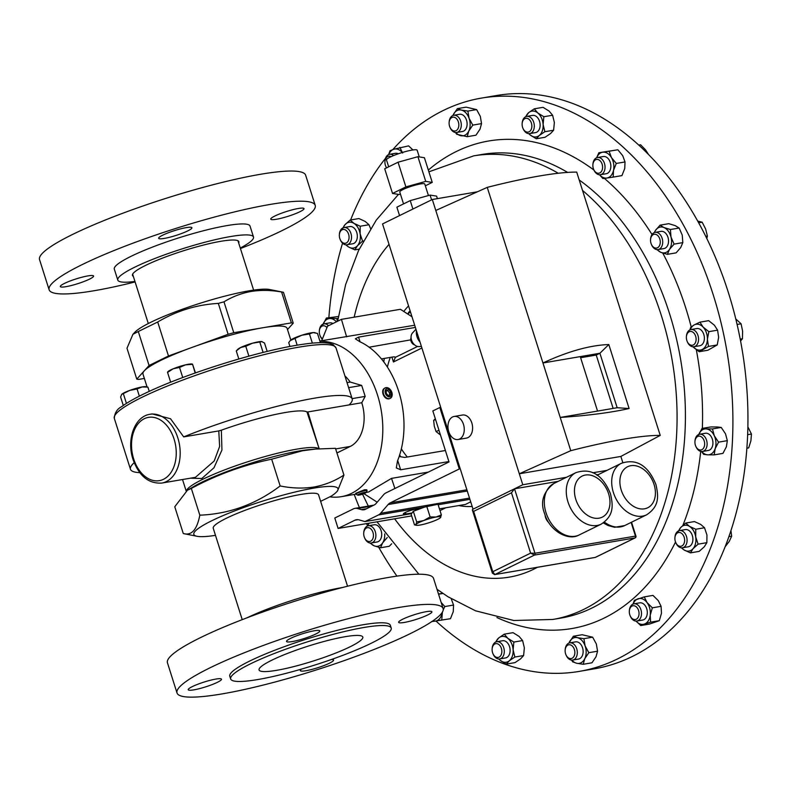 <?xml version="1.0" encoding="UTF-8"?>
<svg xmlns="http://www.w3.org/2000/svg" width="791" height="791" viewBox="0 0 791 791"><rect width="100%" height="100%" fill="white"/><g stroke="black" fill="none" stroke-linecap="round" stroke-linejoin="round"><path stroke-width="1.19" d="M363.722 533.045L363.761 532.452A8.721 5.982 80.3 0 1 368.349 525.778A8.721 5.982 80.3 0 1 369.832 525.788A8.721 5.982 80.3 0 1 375.844 534.439A8.721 5.982 80.3 0 1 371.286 542.972A8.721 5.982 80.3 0 1 369.793 542.962A8.721 5.982 80.3 0 1 364.75 538.196L364.513 537.653A6.99 4.795 80.3 0 1 363.722 533.045A6.99 4.795 80.3 0 1 368.586 527.706A6.99 4.795 80.3 0 1 373.441 535.487A6.99 4.795 80.3 0 1 368.557 541.469A6.99 4.795 80.3 0 1 364.513 537.653M368.349 525.778L374.163 524.779A8.721 5.982 80.3 0 1 375.646 524.799A8.721 5.982 80.3 0 1 381.667 533.441A8.721 5.982 80.3 0 1 377.099 541.983L371.286 542.972M414.682 325.23L319.88 341.03M390.289 357.403A78.517 53.847 -99.7 0 0 387.382 367.054M319.989 341.366A78.517 53.847 80.3 0 1 377.505 395.016A78.517 53.847 80.3 0 1 341.326 496.669A78.517 53.847 80.3 0 1 329.817 496.837M390.25 398.348A5.814 4.153 63.9 0 0 391.614 391.733A5.814 4.153 63.9 0 0 385.771 387.669A5.814 4.153 63.9 0 0 385.128 387.906A5.814 4.153 63.9 0 0 383.764 394.511A5.814 4.153 63.9 0 0 389.597 398.575A5.814 4.153 63.9 0 0 390.25 398.348L388.964 398.882C386.315 399.099 384.327 397.497 383.012 394.076C382.172 390.833 382.884 388.806 385.138 387.986M415.374 327.415L358.56 337.114L355.357 338.815L359.658 341.633A78.517 53.847 80.3 0 1 398.704 391.397A78.517 53.847 80.3 0 1 397.497 460.935L396.311 467.936L400.651 469.785L448.902 461.549M579.23 671.401L594.298 668.83A290.791 199.441 -99.7 0 0 747.268 395.243A290.791 199.441 -99.7 0 0 561.491 99.745A290.791 199.441 -99.7 0 0 496.422 95.533L481.353 98.114A290.791 199.441 80.3 0 1 684.502 227.007A290.791 199.441 80.3 0 1 579.23 671.401A290.791 199.441 80.3 0 1 435.989 621.044M339.705 238.17A6.99 4.795 80.3 0 1 339.359 234.828A6.99 4.795 80.3 0 1 343.502 229.439A6.99 4.795 80.3 0 1 348.712 234.571A6.99 4.795 80.3 0 1 346.488 242.867A6.99 4.795 80.3 0 1 340.15 239.436A6.99 4.795 80.3 0 1 339.705 238.17M339.359 234.828L339.398 234.235A8.721 5.982 80.3 0 1 343.986 227.561A8.721 5.982 80.3 0 1 351.075 233.918A8.721 5.982 80.3 0 1 346.923 244.755A8.721 5.982 80.3 0 1 340.387 239.98L340.15 239.436M684.264 537.593A6.99 4.795 80.3 0 1 682.04 545.889A6.99 4.795 80.3 0 1 675.702 542.458A6.99 4.795 80.3 0 1 675.257 541.192A6.99 4.795 80.3 0 1 674.911 537.85A6.99 4.795 80.3 0 1 679.054 532.452A6.99 4.795 80.3 0 1 684.264 537.593M674.911 537.85L674.95 537.257A8.721 5.982 80.3 0 1 679.538 530.583A8.721 5.982 80.3 0 1 686.628 536.941A8.721 5.982 80.3 0 1 682.475 547.777A8.721 5.982 80.3 0 1 675.939 543.002L675.702 542.458M574.484 655.146A6.99 4.795 80.3 0 1 570.449 658.606A6.99 4.795 80.3 0 1 565.931 654.74A6.99 4.795 80.3 0 1 565.15 650.133A6.99 4.795 80.3 0 1 565.506 648.205A6.99 4.795 80.3 0 1 571.873 645.664A6.99 4.795 80.3 0 1 574.484 655.146M565.15 650.133L565.189 649.54A8.721 5.982 80.3 0 1 565.634 647.137A8.721 5.982 80.3 0 1 569.767 642.865A8.721 5.982 80.3 0 1 575.848 646.702A8.721 5.982 80.3 0 1 576.847 655.788A8.721 5.982 80.3 0 1 572.704 660.06A8.721 5.982 80.3 0 1 566.168 655.284L565.931 654.74M693.124 332.349A6.99 4.795 80.3 0 1 695.734 341.821A6.99 4.795 80.3 0 1 689.366 344.362A6.99 4.795 80.3 0 1 687.181 341.425A6.99 4.795 80.3 0 1 686.39 336.808A6.99 4.795 80.3 0 1 693.124 332.349M686.39 336.808L686.44 336.215A8.721 5.982 80.3 0 1 691.018 329.54A8.721 5.982 80.3 0 1 694.834 330.648A8.721 5.982 80.3 0 1 698.542 339.893A8.721 5.982 80.3 0 1 693.954 346.745A8.721 5.982 80.3 0 1 690.138 345.637A8.721 5.982 80.3 0 1 687.419 341.969L687.181 341.425M655.413 234.294A6.99 4.795 80.3 0 1 660.267 242.086A6.99 4.795 80.3 0 1 655.383 248.058A6.99 4.795 80.3 0 1 651.339 244.241A6.99 4.795 80.3 0 1 650.548 239.633A6.99 4.795 80.3 0 1 655.413 234.294M650.548 239.633L650.588 239.04A8.721 5.982 80.3 0 1 655.175 232.366A8.721 5.982 80.3 0 1 656.659 232.376A8.721 5.982 80.3 0 1 662.67 241.028A8.721 5.982 80.3 0 1 658.112 249.561A8.721 5.982 80.3 0 1 656.619 249.551A8.721 5.982 80.3 0 1 651.576 244.785L651.339 244.241M500.416 656.055A6.99 4.795 80.3 0 1 492.922 653.613A6.99 4.795 80.3 0 1 492.131 649.006A6.99 4.795 80.3 0 1 493.544 645.041A6.99 4.795 80.3 0 1 500.436 646.326A6.99 4.795 80.3 0 1 500.416 656.055M492.131 649.006L492.17 648.412A8.721 5.982 80.3 0 1 493.94 643.469A8.721 5.982 80.3 0 1 496.758 641.738A8.721 5.982 80.3 0 1 503.521 647.078A8.721 5.982 80.3 0 1 502.503 657.202A8.721 5.982 80.3 0 1 499.694 658.933A8.721 5.982 80.3 0 1 493.159 654.157L492.922 653.613M639.049 613.549A6.99 4.795 80.3 0 1 635.578 619.491A6.99 4.795 80.3 0 1 630.12 615.705A6.99 4.795 80.3 0 1 629.31 611.74A6.99 4.795 80.3 0 1 629.329 611.097A6.99 4.795 80.3 0 1 634.422 605.817A6.99 4.795 80.3 0 1 639.049 613.549M629.329 611.097L629.369 610.504A8.721 5.982 80.3 0 1 633.957 603.83A8.721 5.982 80.3 0 1 641.501 613.559A8.721 5.982 80.3 0 1 636.893 621.034A8.721 5.982 80.3 0 1 630.358 616.258L630.12 615.705M703.248 438.847A6.99 4.795 80.3 0 1 703.229 448.576A6.99 4.795 80.3 0 1 696.337 447.301A6.99 4.795 80.3 0 1 695.734 446.144A6.99 4.795 80.3 0 1 694.953 441.526A6.99 4.795 80.3 0 1 698.166 436.296A6.99 4.795 80.3 0 1 703.248 438.847M694.953 441.526L694.992 440.933A8.721 5.982 80.3 0 1 699.57 434.259A8.721 5.982 80.3 0 1 705.354 437.591A8.721 5.982 80.3 0 1 706.897 446.233A8.721 5.982 80.3 0 1 702.507 451.463A8.721 5.982 80.3 0 1 696.733 448.131A8.721 5.982 80.3 0 1 695.971 446.688L695.734 446.144M595.87 159.634A6.99 4.795 80.3 0 1 602.228 164.538A6.99 4.795 80.3 0 1 599.568 173.031A6.99 4.795 80.3 0 1 593.655 169.393A6.99 4.795 80.3 0 1 592.874 164.785A6.99 4.795 80.3 0 1 595.87 159.634M592.874 164.785L592.914 164.192A8.721 5.982 80.3 0 1 596.651 157.755A8.721 5.982 80.3 0 1 597.492 157.518A8.721 5.982 80.3 0 1 604.739 164.488A8.721 5.982 80.3 0 1 601.269 174.485A8.721 5.982 80.3 0 1 600.428 174.722A8.721 5.982 80.3 0 1 593.893 169.946L593.655 169.393M523.553 119.708A6.99 4.795 80.3 0 1 530.445 120.993A6.99 4.795 80.3 0 1 530.415 130.723A6.99 4.795 80.3 0 1 522.93 128.28A6.99 4.795 80.3 0 1 522.139 123.673A6.99 4.795 80.3 0 1 523.553 119.708M522.139 123.673L522.179 123.08A8.721 5.982 80.3 0 1 523.949 118.136A8.721 5.982 80.3 0 1 526.766 116.406A8.721 5.982 80.3 0 1 533.529 121.745A8.721 5.982 80.3 0 1 532.511 131.87A8.721 5.982 80.3 0 1 529.693 133.6A8.721 5.982 80.3 0 1 523.167 128.824L522.93 128.28M449.476 120.618A6.99 4.795 80.3 0 1 455.853 118.077A6.99 4.795 80.3 0 1 458.464 127.559A6.99 4.795 80.3 0 1 454.43 131.019A6.99 4.795 80.3 0 1 449.911 127.153A6.99 4.795 80.3 0 1 449.12 122.546A6.99 4.795 80.3 0 1 449.476 120.618M449.12 122.546L449.169 121.952A8.721 5.982 80.3 0 1 449.604 119.55A8.721 5.982 80.3 0 1 453.747 115.278A8.721 5.982 80.3 0 1 459.828 119.115A8.721 5.982 80.3 0 1 460.817 128.201A8.721 5.982 80.3 0 1 456.684 132.473A8.721 5.982 80.3 0 1 450.148 127.697L449.911 127.153M386.651 167.821A6.99 4.795 80.3 0 1 385.731 166.189A6.99 4.795 80.3 0 1 384.92 162.214A6.99 4.795 80.3 0 1 384.94 161.582A6.99 4.795 80.3 0 1 391.031 156.687M384.94 161.582L384.98 160.978A8.721 5.982 80.3 0 1 389.567 154.314A8.721 5.982 80.3 0 1 393.582 155.58M322.461 338.825A6.99 4.795 80.3 0 1 320.711 336.907A6.99 4.795 80.3 0 1 320.108 335.75A6.99 4.795 80.3 0 1 319.327 331.142A6.99 4.795 80.3 0 1 326.97 327.563M322.283 339.27A8.721 5.982 80.3 0 1 321.097 337.747A8.721 5.982 80.3 0 1 320.345 336.304L320.108 335.75M319.327 331.142L319.366 330.549A8.721 5.982 80.3 0 1 323.944 323.875A8.721 5.982 80.3 0 1 328.552 325.684M343.986 227.561L349.8 226.562A8.721 5.982 80.3 0 1 356.889 232.93A8.721 5.982 80.3 0 1 352.737 243.766L346.923 244.755M679.538 530.583L685.352 529.584A8.721 5.982 80.3 0 1 692.441 535.942A8.721 5.982 80.3 0 1 688.289 546.789L682.475 547.777M569.767 642.865L575.591 641.867A8.721 5.982 80.3 0 1 581.662 645.713A8.721 5.982 80.3 0 1 582.66 654.8A8.721 5.982 80.3 0 1 578.518 659.071L572.704 660.06M691.018 329.54L696.831 328.552A8.721 5.982 80.3 0 1 700.648 329.649A8.721 5.982 80.3 0 1 704.366 338.904A8.721 5.982 80.3 0 1 699.768 345.746L693.954 346.745M655.175 232.366L660.989 231.368A8.721 5.982 80.3 0 1 662.472 231.387A8.721 5.982 80.3 0 1 668.494 240.029A8.721 5.982 80.3 0 1 663.926 248.572L658.112 249.561M496.758 641.738L502.572 640.74A8.721 5.982 80.3 0 1 509.335 646.089A8.721 5.982 80.3 0 1 508.326 656.214A8.721 5.982 80.3 0 1 505.508 657.944L499.694 658.933M633.957 603.83L639.771 602.841A8.721 5.982 80.3 0 1 647.315 612.57A8.721 5.982 80.3 0 1 642.707 620.035L636.893 621.034M699.57 434.259L705.384 433.27A8.721 5.982 80.3 0 1 711.168 436.602A8.721 5.982 80.3 0 1 712.711 445.244A8.721 5.982 80.3 0 1 708.321 450.465L702.507 451.463M597.492 157.518L603.306 156.529A8.721 5.982 80.3 0 1 610.553 163.5A8.721 5.982 80.3 0 1 607.083 173.486A8.721 5.982 80.3 0 1 606.242 173.723L600.428 174.722M526.766 116.406L532.58 115.407A8.721 5.982 80.3 0 1 539.343 120.756A8.721 5.982 80.3 0 1 538.325 130.881A8.721 5.982 80.3 0 1 535.517 132.611L529.693 133.6M453.747 115.278L459.561 114.28A8.721 5.982 80.3 0 1 465.642 118.126A8.721 5.982 80.3 0 1 466.641 127.213A8.721 5.982 80.3 0 1 462.498 131.484L456.684 132.473M398.249 153.82A8.721 5.982 -99.7 0 0 395.381 153.316L389.567 154.314M323.944 323.875L329.758 322.886A8.721 5.982 80.3 0 1 332.922 323.539M367.548 525.788A290.791 199.441 80.3 0 1 366.51 523.602M359.411 507.604A290.791 199.441 80.3 0 1 354.21 494.464M328.858 317.636A290.791 199.441 80.3 0 1 342.552 243.183M350.621 219.967A290.791 199.441 80.3 0 1 385.514 158.299M392.84 149.568A290.791 199.441 80.3 0 1 481.353 98.114M403.766 311.456A110.503 75.788 80.3 0 1 408.542 305.89M408.097 314.245A5.735 3.935 80.3 0 1 410.549 312.227M407.889 314.116A7.267 4.983 80.3 0 1 410.153 310.972M438.956 430.205L436.098 431.599L434.299 426.28L433.646 420.397L435.317 418.726M545.058 514.951A8.919 6.368 63.9 0 0 545.553 517.462A8.919 6.368 63.9 0 0 548.865 522.703M463.477 424.371A11.707 8.029 -99.7 0 0 454.143 416.452A11.707 8.029 -99.7 0 0 448.744 431.609A11.707 8.029 -99.7 0 0 458.078 439.529A11.707 8.029 -99.7 0 0 463.477 424.371M458.078 439.529L466.423 438.105A11.707 8.029 -99.7 0 0 471.822 422.948A11.707 8.029 -99.7 0 0 462.478 415.028L454.143 416.452M403.539 203.9L399.752 191.956A13.131 1.898 -17.6 0 1 402.846 189.603A13.131 1.898 -17.6 0 1 416.402 184.827A13.131 1.898 -17.6 0 1 424.777 184.026L428.435 195.555M388.678 166.822L386.492 159.94A16.077 2.324 -17.6 0 1 390.289 157.043A16.077 2.324 -17.6 0 1 406.89 151.21A16.077 2.324 -17.6 0 1 417.144 150.221L419.27 156.905M414.563 344.817A4.538 3.233 -116.1 0 1 411.34 341.999A4.538 3.233 -116.1 0 1 411.073 337.717M415.957 329.274L412.507 332.962A7.861 5.606 63.9 0 0 412.131 341.603A7.861 5.606 63.9 0 0 419.2 346.587A7.861 5.606 63.9 0 0 419.517 346.547M416.462 330.865A11.015 7.861 63.9 0 0 420.021 342.078M347.556 586.23L318.565 494.83A55.251 7.989 162.4 0 0 300.659 494.474A55.251 7.989 162.4 0 0 243.045 511.085A55.251 7.989 162.4 0 0 213.234 528.25L242.224 619.64M215.488 535.359A75.61 10.926 -17.6 0 1 197.008 536.288A75.61 10.926 -17.6 0 1 226.592 514.12A75.61 10.926 -17.6 0 1 313.473 488.185A75.61 10.926 -17.6 0 1 336.462 492.061A75.61 10.926 -17.6 0 1 331.291 496.115L320.632 501.346M280.152 485.951C291.938 488.334 303.26 488.68 314.106 486.999C324.982 484.942 334.929 480.958 343.937 475.065L335.453 448.309L315.619 449.07L302.607 450.741L271.669 459.195L280.152 485.951C256.017 504.243 229.232 513.982 199.816 515.178L191.333 488.423C216.853 474.709 243.628 464.97 271.669 459.195M199.816 515.178C196.989 529.832 191.471 535.942 183.265 533.52L197.008 536.288M161.76 483.074C148.57 483.835 138.989 475.964 133.026 459.433C126.382 439.974 134.44 416.452 150.013 414.276A34.893 23.938 80.3 0 1 177.837 437.898A34.893 23.938 80.3 0 1 161.76 483.074L195.417 477.329L214.213 460.995L219.631 446.46L218.791 430.907L221.342 430.195A69.786 10.085 -17.6 0 1 285.244 412.526A69.786 10.085 -17.6 0 1 306.987 411.973L307.857 411.953L317.656 443.899M150.013 414.276L152.169 413.911L170.53 418.746L183.69 436.899L218.791 430.907M319.208 448.784L306.987 411.973M183.69 436.899A116.317 16.809 -17.6 0 1 314.511 398.16A116.317 16.809 -17.6 0 1 352.203 398.911A116.317 16.809 -17.6 0 1 349.088 404.913L307.857 411.953M168.483 355.98L149.074 365.511L138.296 331.518L157.706 321.996L168.483 355.98L191.837 347.486A75.61 10.926 -17.6 0 1 262.592 327.79A75.61 10.926 -17.6 0 1 287.084 328.285L290.811 340.021M138.296 331.518L132.928 334.306L134.905 332.22A73.009 10.55 -17.6 0 1 248.987 290.851A73.009 10.55 -17.6 0 1 269.573 289.506L283.227 292.235A85.606 12.369 162.4 0 0 281.606 291.998C271.135 290.099 260.951 289.921 251.063 291.464C241.374 293.243 232.346 296.694 223.982 301.826A85.606 12.369 162.4 0 0 218.326 303.408C196.84 304.614 176.64 310.814 157.706 321.996M147.057 386.957L142.953 374.005A75.61 10.926 -17.6 0 1 144.269 370.841A75.61 10.926 -17.6 0 1 191.837 347.486L228.124 334.286A85.606 12.369 162.4 0 1 233.78 332.714L291.395 322.876A85.606 12.369 162.4 0 1 293.253 323.163L283.455 292.284A85.606 12.369 162.4 0 0 283.227 292.235M390.012 396.864A4.439 3.174 63.9 0 0 391.683 391.98A4.439 3.174 63.9 0 0 387.086 388.529A4.439 3.174 63.9 0 0 385.425 393.414A4.439 3.174 63.9 0 0 390.012 396.864M359.262 495.067A4.439 0.643 162.4 0 0 363.563 493.831A4.439 0.643 162.4 0 0 366.144 492.477A4.439 0.643 162.4 0 0 364.592 492.368A4.439 0.643 162.4 0 0 359.737 493.811A4.439 0.643 162.4 0 0 357.769 495.136A4.439 0.643 162.4 0 0 359.262 495.067M366.144 492.477L367.034 490.796A5.814 0.84 162.4 0 0 367.064 490.657A5.814 0.84 162.4 0 0 364.997 490.657A5.814 0.84 162.4 0 0 359.005 492.407A5.814 0.84 162.4 0 0 355.97 494.177A5.814 0.84 162.4 0 0 356.069 494.276L357.769 495.136M341.326 496.669L355.97 494.167L355.703 493.337L364.7 489.708L366.797 489.817L367.064 490.657M389.291 395.836L389.558 392.82L387.382 390.388L386.384 390.616M367.429 526.045L369.13 523.158A13.071 8.968 -99.7 0 0 368.606 523.909A13.071 8.968 -99.7 0 0 367.538 525.995M370.445 543.031A13.071 8.968 -99.7 0 0 374.113 545.8A13.071 8.968 -99.7 0 0 382.646 542.853A13.071 8.968 -99.7 0 0 384.703 533.895M387.254 537.514L382.646 542.853L380.55 547.758L374.113 545.8L369.921 542.982M391.703 543.763L389.291 546.265L380.55 547.758M361.171 493.525L361.438 494.365L364.918 492.605L359.43 494.167L358.936 494.82L361.438 494.365M364.255 492.724L364.424 493.258M390.685 395.154L390.912 392.158L388.776 389.706L386.413 390.24L386.186 393.246L388.322 395.698L390.685 395.154M389.558 392.82L390.912 392.158M387.382 390.388L388.776 389.706M132.928 334.306L126.995 348.248L136.784 379.126A85.606 12.369 162.4 0 0 138.643 379.423L144.358 378.444M293.253 323.163L287.489 329.55M136.784 379.126L149.074 365.511M218.326 303.408L228.124 334.286M233.78 332.714L223.982 301.826M281.606 291.998L291.395 322.876M123.297 405.476L120.618 397.052L121.676 394.393L129.902 390.358L137.07 388.974L142.133 386.947L147.897 387.125L145.821 386.71A13.071 1.889 162.4 0 0 142.133 386.947A13.071 1.889 162.4 0 0 129.902 390.358A13.071 1.889 162.4 0 0 121.705 394.353A13.071 1.889 162.4 0 0 121.676 394.393L121.705 394.363M139.354 396.162L137.07 388.974M149.252 391.377L147.897 387.125M126.431 403.4L123.436 393.938M289.941 346.488L288.715 342.612L290.228 340.605L301.925 335.186A13.071 1.889 162.4 0 0 291.553 339.497A13.071 1.889 162.4 0 0 290.544 340.278A13.071 1.889 162.4 0 0 290.445 340.387M312.366 343.146L309.459 333.98L301.925 335.186A13.071 1.889 -17.6 0 1 313.117 332.586L317.468 333.406L320.404 342.681M314.838 332.675A13.071 1.889 162.4 0 0 314.65 332.625A13.071 1.889 162.4 0 0 313.117 332.586L309.459 333.98M297.179 345.183L295.092 338.588M261.979 341.623A13.071 1.889 162.4 0 0 261.969 341.623A13.071 1.889 162.4 0 0 261.87 341.603A13.071 1.889 162.4 0 0 252.487 343.205L261.969 341.623M240.672 347.506A13.071 1.889 162.4 0 0 237.854 349.266L236.272 350.937L240.672 347.506A13.071 1.889 -17.6 0 1 252.487 343.205L245.774 346.27L240.672 347.506M261.87 341.603L264.53 343.067L267.19 351.441M238.833 358.985L236.272 350.937M248.908 356.158L245.774 346.27M263.106 352.44L259.903 342.335M345.054 376.368L345.36 376.318A51.88 35.575 80.3 0 1 350.255 382.063L361.695 385.425L348.633 387.649M350.255 382.063L347.031 382.607M361.695 385.425L365.175 396.39L361.774 402.748L349.088 404.913M365.175 396.39L352.114 398.624M343.937 475.065L337.53 490.934L336.462 492.061M183.265 533.52L174.771 506.764L187.437 490.212L191.333 488.423M361.774 402.748A34.893 23.938 80.3 0 1 350.265 446.431L336.936 452.976M139.809 472.672A116.317 16.809 -17.6 0 1 130.456 469.261A116.317 16.809 -17.6 0 1 134.193 462.695M221.342 430.195L221.945 450.02L213.995 467.738L201.814 478.515L190.344 478.189M440.488 517.621L441.358 514.901L436.088 517.027L430.126 516.948L423.758 520.547A13.071 1.889 -17.6 0 1 436.088 517.027A13.071 1.889 -17.6 0 1 440.617 517.472A13.071 1.889 -17.6 0 1 440.488 517.621A13.071 1.889 -17.6 0 1 432.806 521.437A13.071 1.889 -17.6 0 1 420.476 524.957A13.071 1.889 -17.6 0 1 416.373 525.273A13.071 1.889 -17.6 0 1 415.957 524.512L414.504 524.878L416.373 525.273M423.758 520.547A13.071 1.889 162.4 0 0 415.957 524.512L416.699 521.941L423.758 520.547M414.504 524.878L411.122 514.219L413.317 511.283L424.658 507.061L437.977 504.243L441.358 514.901M426.745 506.289L430.126 516.948M413.317 511.283L416.699 521.941M421.91 508.089L415.848 509.117A7.91 1.147 162.4 0 0 407.592 511.5A7.91 1.147 162.4 0 0 403.331 513.952A7.91 1.147 162.4 0 0 405.892 514.012L412.071 512.954M439.816 407.523L459.304 468.954L390.21 502.878A11.628 7.979 -99.7 0 0 388.104 504.539L380.59 513.28A11.628 7.979 80.3 0 1 378.484 514.951L364.987 521.576L358.976 519.865A11.628 7.979 -99.7 0 0 356.434 519.707A11.628 7.979 -99.7 0 0 354.912 520.201L338.103 528.457L334.791 518.006L353.439 508.86A11.628 7.979 80.3 0 1 354.961 508.366A11.628 7.979 80.3 0 1 357.502 508.514L361.378 509.612A11.628 7.979 -99.7 0 0 363.929 509.77A11.628 7.979 -99.7 0 0 365.452 509.275L374.054 505.044A11.628 7.979 -99.7 0 0 376.16 503.383L383.684 494.642A11.628 7.979 80.3 0 1 385.79 492.971L449.021 461.934L432.845 410.944L439.816 407.523L440.735 407.365L460.224 468.796L459.304 468.954M470.704 501.85L465.484 504.411L439.44 508.86M445.768 507.782L440.004 510.61M411.656 515.9L338.103 528.457M411.577 513.616L364.987 521.576M398.051 162.214L417.905 156.697L425.736 181.376L405.882 186.903L392.534 193.459L384.703 168.77L398.051 162.214L405.882 186.903M400.424 194.092L399.04 194.477L392.534 193.459M417.905 156.697L424.411 157.716L432.242 182.405L425.34 185.796M425.736 181.376L432.242 182.405M437.383 198.63L436.592 196.119L430.086 195.09L410.232 200.617L396.884 207.173L399.554 215.577M430.086 195.09L431.589 199.846M410.232 200.617L412.902 209.032M613.154 408.413L596.236 355.06L580.624 357.72M596.236 355.06L599.894 353.261L580.268 356.612L597.551 411.073L560.226 417.44L570.766 450.682A164.004 23.7 -17.6 0 1 660.228 435.406L620.856 456.437L519.311 473.769L570.766 450.682M440.735 407.365L382.547 223.932L432.311 199.5L435.792 210.465L487.246 187.378L542.952 362.98C567.849 351.402 589.809 345.252 608.813 344.54L629.112 408.522L617.168 407.721L597.551 411.073M617.168 407.721L599.894 353.261L608.813 344.54M629.112 408.522C611.166 412.586 588.207 415.562 560.226 417.44L542.952 362.98L580.268 356.612M477.388 191.808L432.311 199.5M435.792 210.465L522.792 484.745L566.504 477.28M487.246 187.378A164.004 23.7 -17.6 0 1 576.708 172.112L660.228 435.406M522.792 484.745L514.516 488.798L558.238 481.343M596.434 474.818L598.747 474.422M606.974 470.368L592.726 472.8M620.856 456.437L622.833 462.666M473.028 509.177L514.516 488.798L534.963 553.255L530.613 553.136L534.489 555.074L494.82 574.543A1.453 0.999 80.3 0 1 494.632 574.612L595.139 557.447A1.453 0.999 -99.7 0 0 595.326 557.388L634.985 537.92L534.489 555.074A1.453 0.999 80.3 0 0 534.963 553.255L635.47 536.1L631.129 522.406M514.516 488.798L511.47 492.803L473.641 511.372L492.783 571.715L494.82 574.543L595.326 557.388A1.453 1.038 -116.1 0 0 595.534 557.329L635.193 537.85A1.453 1.038 -116.1 0 1 634.985 537.92A1.453 0.999 -99.7 0 0 635.47 536.1L635.944 536.11A1.453 1.453 0 0 1 635.193 537.85M472.652 509.285L472.356 509.997L473.641 511.372M511.47 492.803L530.613 553.136L492.783 571.715L492.398 573.188L494.632 574.612M460.224 468.796L473.008 509.107M436.098 431.599L440.468 434.971M435.544 419.457L433.646 420.397M472.168 506.458A110.503 75.788 80.3 0 1 458.76 505.568M400.642 456.753A110.503 75.788 80.3 0 1 399.673 454.924M383.793 361.892A110.503 75.788 80.3 0 1 384.337 358.412M396.934 576.115A290.791 199.441 80.3 0 1 378.741 547.313M322.946 324.626L326.386 318.051L338.36 316.529M451.226 598.747L453.559 605.056L453.263 611.661L450.465 618.7L431.471 621.657M438.491 593.982L442.772 593.359M402.233 152.515A13.071 8.968 -99.7 0 0 393.671 149.281L408.591 145.87L412.961 149.954M476.617 109.593L467.867 111.086L469.083 118.314L472.791 125.107L468.747 131.118L467.204 136.695L475.955 135.202L479.999 129.2L481.541 123.614L480.325 116.396L476.617 109.593L466.107 107.151L457.356 108.644L453.312 114.655A13.071 8.968 -99.7 0 0 452.946 115.496L453.312 114.655A13.071 8.968 -99.7 0 1 461.361 110.078L457.356 108.644M552.612 115.239L543.872 116.732L543.11 124.434L544.861 131.711L539.324 135.459L536.288 138.771L545.039 137.278L550.576 133.531L553.611 130.218L554.362 122.516L552.612 115.239L549.083 111.076L543.051 107.329L534.301 108.822L528.764 112.569A13.071 8.968 -99.7 0 0 525.956 116.623M596.632 157.765L598.866 152.732L617.86 149.776L602.742 152.218A13.071 8.968 -99.7 0 0 596.691 157.745M625.028 161.947L616.278 163.44L613.48 170.48L613.193 177.095L621.934 175.602L624.732 168.562L625.028 161.947L622.695 155.649L617.86 149.776M698.572 435.02L702.013 428.445L710.753 426.952L717.239 426.982L721.224 427.437L725.525 433.834L727.325 440.656L718.574 442.149L714.283 435.752A13.071 8.968 -99.7 0 0 705.997 428.9L712.483 428.93L714.283 435.752A13.071 8.968 -99.7 0 1 715.143 448.724L718.574 442.149M714.204 454.874L707.718 454.835A13.071 8.968 -99.7 0 0 715.143 448.724L714.204 454.874L722.944 453.381L726.385 446.806L727.325 440.656M632.998 604.116L634.382 600.29L644.24 596.889L652.98 595.396L658.29 600.646L661.088 606.331L661.464 613.282L659.338 620.668L650.597 622.161L650.222 615.2A13.071 8.968 -99.7 0 0 647.038 602.564L652.348 607.824L650.222 615.2A13.071 8.968 -99.7 0 1 644.418 624.069L650.597 622.161M640.74 625.562L636.043 621.083A13.071 8.968 -99.7 0 0 644.418 624.069L640.74 625.562L649.48 624.069L659.338 620.668M495.522 642.154L498.755 637.902L504.292 634.155L513.043 632.662L519.074 636.399L522.604 640.572L524.354 647.849L523.602 655.551L520.567 658.863L515.03 662.611L506.289 664.104L509.315 660.782A13.071 8.968 -99.7 0 0 513.112 649.767L514.852 657.044L509.315 660.782A13.071 8.968 -99.7 0 1 500.248 660.356L506.289 664.104M660.04 225.168L668.781 223.675L675.217 225.633L679.153 228.026L670.412 229.519L663.975 227.551A13.071 8.968 -99.7 0 0 655.432 230.497L660.04 225.168L663.975 227.551A13.071 8.968 -99.7 0 1 670.995 237.023L670.412 229.519M682.821 242.619L674.08 244.112L669.473 249.442L667.377 254.346L676.127 252.853L680.725 247.524L682.821 242.619L682.238 235.105L679.153 228.026M699.936 322.155L708.677 320.662L714.382 325.2L717.595 330.163L708.845 331.656L703.14 327.118A13.071 8.968 -99.7 0 0 694.033 325.002L699.936 322.155L703.14 327.118A13.071 8.968 -99.7 0 1 707.401 339.27L708.845 331.656M717.21 344.945L708.469 346.438L699.175 351.718L707.915 350.225L717.21 344.945L718.653 337.342L717.595 330.163M573.376 636.231L577.381 637.665A13.071 8.968 -99.7 0 0 569.332 642.233A13.071 8.968 -99.7 0 0 568.966 643.083L573.376 636.231L582.127 634.738L592.637 637.18L596.355 643.983L597.561 651.201L596.019 656.777L591.975 662.789L583.234 664.282L584.776 658.705A13.071 8.968 -99.7 0 0 585.103 645.901L588.82 652.694L584.776 658.705A13.071 8.968 -99.7 0 1 576.728 663.273L583.234 664.282M678.016 531.789L680.616 527.637L685.718 523.059L694.458 521.566L700.737 524.443L704.514 527.755L706.946 534.993L706.867 542.666L698.127 544.159L695.694 536.911A13.071 8.968 -99.7 0 0 689.495 526.371L695.773 529.248L695.694 536.911A13.071 8.968 -99.7 0 1 693.025 548.736L698.127 544.159M690.424 552.879L684.146 550.002A13.071 8.968 -99.7 0 0 693.025 548.736L690.424 552.879L699.165 551.386L704.267 546.818L706.867 542.666M350.166 220.046L353.943 223.349A13.071 8.968 -99.7 0 0 345.064 224.614L350.166 220.046L358.906 218.553L365.185 221.431L368.962 224.733L370.584 228.619M326.386 318.051L336.857 318.546L337.312 321.383M338.064 318.338L336.857 318.546M453.559 605.056L444.809 606.549L443.227 609.831M442.406 612.125L441.724 620.193M442.93 593.468L438.56 594.209M441.19 602.495L444.809 606.549M388.608 154.591L389.993 150.765L393.671 149.281A13.071 8.968 -99.7 0 0 388.757 154.532M399.851 147.363L402.649 153.049M467.204 136.695L456.694 134.252L455.507 132.502M467.867 111.086L461.361 110.078A13.071 8.968 -99.7 0 1 469.083 118.314A13.071 8.968 -99.7 0 1 468.747 131.118A13.071 8.968 -99.7 0 1 460.698 135.686A13.071 8.968 -99.7 0 1 455.853 132.532M481.541 123.614L472.791 125.107M525.531 116.821L528.764 112.569A13.071 8.968 -99.7 0 1 537.831 112.994L534.301 108.822M543.872 116.732L537.831 112.994A13.071 8.968 -99.7 0 1 543.11 124.434A13.071 8.968 -99.7 0 1 539.324 135.459A13.071 8.968 -99.7 0 1 530.257 135.034L528.784 133.659M553.611 130.218L544.861 131.711M536.288 138.771L530.257 135.034A13.071 8.968 -99.7 0 1 528.863 133.659M598.866 152.732L602.742 152.218A13.071 8.968 -99.7 0 1 611.443 157.567L609.119 151.269M616.278 163.44L611.443 157.567A13.071 8.968 -99.7 0 1 613.48 170.48A13.071 8.968 -99.7 0 1 606.816 178.044L602.94 178.558L599.509 174.771M613.193 177.095L606.816 178.044A13.071 8.968 -99.7 0 1 599.598 174.771M702.013 428.445L705.997 428.9A13.071 8.968 -99.7 0 0 698.769 434.486M721.224 427.437L712.483 428.93M701.676 451.523A13.071 8.968 -99.7 0 0 707.718 454.835L703.733 454.38L701.479 451.503M644.24 596.889L647.038 602.564A13.071 8.968 -99.7 0 0 638.06 598.797A13.071 8.968 -99.7 0 0 633.146 604.057M661.088 606.331L652.348 607.824M522.604 640.572L513.863 642.065L513.112 649.767A13.071 8.968 -99.7 0 0 507.832 638.327L513.863 642.065M523.602 655.551L514.852 657.044M498.775 658.992L500.248 660.356A13.071 8.968 -99.7 0 1 498.854 658.992M504.292 634.155L507.832 638.327A13.071 8.968 -99.7 0 0 498.755 637.902A13.071 8.968 -99.7 0 0 495.947 641.956M654.256 232.633L655.432 230.497A13.071 8.968 -99.7 0 0 654.365 232.584M674.08 244.112L670.995 237.023A13.071 8.968 -99.7 0 1 669.473 249.442A13.071 8.968 -99.7 0 1 660.94 252.388L656.748 249.57M667.377 254.346L660.94 252.388A13.071 8.968 -99.7 0 1 657.272 249.62M689.93 329.887L690.642 327.434L694.033 325.002A13.071 8.968 -99.7 0 0 690.217 329.768M708.469 346.438L707.401 339.27A13.071 8.968 -99.7 0 1 702.566 349.296A13.071 8.968 -99.7 0 1 693.46 347.18L693.114 346.804A13.071 8.968 -99.7 0 0 693.46 347.18L699.175 351.718M592.637 637.18L583.896 638.673L585.103 645.901A13.071 8.968 -99.7 0 0 577.381 637.665L583.896 638.673M597.561 651.201L588.82 652.694M571.527 660.09L572.724 661.84L576.728 663.273A13.071 8.968 -99.7 0 1 571.873 660.119M685.718 523.059L689.495 526.371A13.071 8.968 -99.7 0 0 680.616 527.637A13.071 8.968 -99.7 0 0 678.727 530.801M704.514 527.755L695.773 529.248M681.634 547.837A13.071 8.968 -99.7 0 0 684.146 550.002L681.338 547.817M343.175 227.778A13.071 8.968 -99.7 0 1 345.064 224.614L342.463 228.767M346.082 244.815A13.071 8.968 -99.7 0 0 348.594 246.99A13.071 8.968 -99.7 0 0 357.473 245.714A13.071 8.968 -99.7 0 0 360.142 233.899A13.071 8.968 -99.7 0 0 353.943 223.349L360.221 226.226L360.142 233.899L362.575 241.136L357.473 245.714L354.872 249.867L348.594 246.99L345.786 244.795M368.962 224.733L360.221 226.226M363.366 240.998L362.575 241.136M359.233 249.116L354.872 249.867M336.402 321.828A13.071 8.968 -99.7 0 0 330.371 318.516A13.071 8.968 -99.7 0 0 323.143 324.102M432.736 620.965A13.071 8.968 -99.7 0 0 435.347 621.143A13.071 8.968 -99.7 0 0 442.011 613.579A13.071 8.968 -99.7 0 0 442.238 612.402M386.532 167.87A8.721 5.982 80.3 0 1 385.968 166.733L385.731 166.189M730.943 530.593L731.665 536.189L729.292 541.341L725.1 546.808M728.877 536.664L731.665 536.189M735.788 318.951L741.088 323.786L742.601 331.132L742.433 338.766L740.574 340.941M737.103 324.458L741.088 323.786M740.228 339.141L742.433 338.766M697.751 221.084L702.171 222.212L705.621 228.985L707.401 236.054L706.818 238.496M698.671 222.805L702.171 222.212M705.75 236.331L707.401 236.054M747.871 426.873L751.45 434.041L750.906 440.814L748.691 447.884L746.872 448.24M747.643 434.684L751.45 434.041M746.872 448.19L748.691 447.884M638.792 145.089L640.611 144.773L645.614 149.934L648.482 154.443M321.7 340.713L327.523 326.189L341.435 319.356L400.404 309.291L411.992 316.756M346.626 336.847L341.435 319.356M410.737 339.853L369.13 347.209M399.148 456.506L404.824 457.435L445.392 450.504M381.43 358.916L391.585 357.176A11.628 1.681 -17.6 0 1 395.352 357.255A11.628 1.681 -17.6 0 1 395.362 357.354L393.443 361.981L391.901 357.127M401.344 448.873A78.517 53.847 -99.7 0 0 407.296 457.01M428.307 472.098L391.525 478.377L394.897 488.502M391.525 478.377L368.527 492.022L366.174 492.427M363.959 493.673L377.178 502.196M182.741 377.534L179.527 367.41L185.638 364.819L192.569 364.315L195.446 372.897M195.169 372.996L192.569 364.315M170.668 382.211L167.554 372.393L173.189 368.804L179.527 367.41M167.534 372.086L167.919 371.671A13.071 1.889 -17.6 0 1 173.189 368.804A13.071 1.889 162.4 0 1 185.638 364.819A13.071 1.889 162.4 0 1 192.035 364.018L192.44 364.107M345.173 636.696A54.411 7.861 162.4 0 0 288.329 653.089A54.411 7.861 162.4 0 0 259.072 669.987A54.411 7.861 162.4 0 0 276.692 670.313A54.411 7.861 162.4 0 0 333.337 653.999A54.411 7.861 162.4 0 0 362.812 637.081A54.411 7.861 162.4 0 0 345.173 636.696M301.598 669.067A17.451 2.521 162.4 0 0 300.323 670.6A17.451 2.521 162.4 0 0 305.979 670.719A17.451 2.521 162.4 0 0 324.172 665.468A17.451 2.521 162.4 0 0 333.584 660.05A17.451 2.521 162.4 0 0 331.271 659.536M426.25 611.67A17.451 2.521 162.4 0 0 408.057 616.911A17.451 2.521 162.4 0 0 398.644 622.329A17.451 2.521 162.4 0 0 404.3 622.448A17.451 2.521 162.4 0 0 422.493 617.198A17.451 2.521 162.4 0 0 431.906 611.779A17.451 2.521 162.4 0 0 426.25 611.67M314.146 630.803A17.451 2.521 162.4 0 0 295.953 636.053A17.451 2.521 162.4 0 0 286.54 641.471A17.451 2.521 162.4 0 0 292.195 641.58A17.451 2.521 162.4 0 0 310.388 636.34A17.451 2.521 162.4 0 0 319.801 630.921A17.451 2.521 162.4 0 0 314.146 630.803M215.824 679.073A17.451 2.521 162.4 0 0 197.631 684.324A17.451 2.521 162.4 0 0 188.218 689.742A17.451 2.521 162.4 0 0 193.874 689.851A17.451 2.521 162.4 0 0 212.067 684.611A17.451 2.521 162.4 0 0 221.48 679.192A17.451 2.521 162.4 0 0 215.824 679.073M342.434 587.525A71.19 10.293 162.4 0 0 341.801 587.634A71.19 10.293 162.4 0 0 247.158 617.751M443.108 608.556L433.537 578.389A139.582 20.171 162.4 0 0 388.312 577.479A139.582 20.171 162.4 0 0 242.768 619.432A139.582 20.171 162.4 0 0 167.445 662.799L177.016 692.965A139.582 20.171 162.4 0 0 222.241 693.875A139.582 20.171 162.4 0 0 367.795 651.922A139.582 20.171 162.4 0 0 443.108 608.556A139.582 20.171 162.4 0 0 397.883 607.646A139.582 20.171 162.4 0 0 252.339 649.599A139.582 20.171 162.4 0 0 177.016 692.965M391.209 628.034L390.339 625.295A84.212 12.172 162.4 0 0 363.049 624.752A84.212 12.172 162.4 0 0 275.238 650.064A84.212 12.172 162.4 0 0 229.795 676.226L230.665 678.965A84.212 12.172 162.4 0 0 257.945 679.518A84.212 12.172 162.4 0 0 345.766 654.206A84.212 12.172 162.4 0 0 391.209 628.034A84.212 12.172 162.4 0 0 363.919 627.49A84.212 12.172 162.4 0 0 276.099 652.802A84.212 12.172 162.4 0 0 230.665 678.965M238.655 242.926A55.805 8.068 162.4 0 0 238.833 241.641A55.805 8.068 162.4 0 0 203.149 245.141A55.805 8.068 162.4 0 0 145.613 265.39A55.805 8.068 162.4 0 0 132.443 275.397A55.805 8.068 162.4 0 0 133.323 276.346M89.472 279.154A17.451 2.521 162.4 0 0 93.585 276.01A17.451 2.521 162.4 0 0 82.462 277.087A17.451 2.521 162.4 0 0 64.437 283.425A17.451 2.521 162.4 0 0 60.324 286.56A17.451 2.521 162.4 0 0 71.447 285.482A17.451 2.521 162.4 0 0 89.472 279.154M187.793 230.883A17.451 2.521 162.4 0 0 191.906 227.739A17.451 2.521 162.4 0 0 180.783 228.817A17.451 2.521 162.4 0 0 162.758 235.154A17.451 2.521 162.4 0 0 158.645 238.289A17.451 2.521 162.4 0 0 169.768 237.221A17.451 2.521 162.4 0 0 187.793 230.883M299.898 211.741A17.451 2.521 162.4 0 0 304.011 208.606A17.451 2.521 162.4 0 0 292.888 209.674A17.451 2.521 162.4 0 0 274.863 216.012A17.451 2.521 162.4 0 0 270.749 219.156A17.451 2.521 162.4 0 0 281.873 218.079A17.451 2.521 162.4 0 0 299.898 211.741M134.945 281.448A71.19 10.293 -17.6 0 1 117.79 280.073A71.19 10.293 -17.6 0 1 134.579 267.269A71.19 10.293 -17.6 0 1 208.112 241.413A71.19 10.293 -17.6 0 1 253.506 237.033A71.19 10.293 -17.6 0 1 240.276 248.028M117.79 280.073L114.309 269.108A71.19 10.293 -17.6 0 1 131.098 256.304A71.19 10.293 -17.6 0 1 204.632 230.448A71.19 10.293 -17.6 0 1 250.025 226.058L253.506 237.033M135.103 281.942A139.582 20.171 -17.6 0 1 49.121 289.783A139.582 20.171 -17.6 0 1 82.037 264.678A139.582 20.171 -17.6 0 1 226.216 213.975A139.582 20.171 -17.6 0 1 315.214 205.373A139.582 20.171 -17.6 0 1 282.298 230.488A139.582 20.171 -17.6 0 1 240.434 248.532M49.121 289.783L39.55 259.616A139.582 20.171 -17.6 0 1 72.465 234.502A139.582 20.171 -17.6 0 1 216.645 183.809A139.582 20.171 -17.6 0 1 305.642 175.207L315.214 205.373M354.17 317.181A186.103 127.638 80.3 0 1 389.024 244.37M428.88 171.825L473.661 155.876A235.145 161.275 80.3 0 1 558.278 173.259M582.522 190.443A235.145 161.275 80.3 0 1 637.932 260.11A235.145 161.275 80.3 0 1 552.81 619.462L561.145 618.038A235.145 161.275 80.3 0 0 646.277 258.687A235.145 161.275 80.3 0 0 579.2 179.982M473.661 155.876L482.006 154.453A235.145 161.275 80.3 0 1 567.592 172.398M662.749 253.061A247.286 169.6 80.3 0 1 691.205 326.92M696.307 349.721A247.286 169.6 80.3 0 1 702.349 428.386M700.707 451.374A247.286 169.6 80.3 0 1 682.89 525.382M675.524 542.013A247.286 169.6 80.3 0 1 496.946 617.563M575.907 472.662C594.634 466.433 604.818 479.91 610.494 493.851C613.015 505.004 614.36 515.495 601.19 524.146A28.684 20.457 -116.1 0 1 567.978 501.919A28.684 20.457 -116.1 0 1 575.907 472.662L553.957 483.439A28.684 20.457 63.9 0 0 546.017 512.697A28.684 20.457 63.9 0 0 579.23 534.924C568.037 541.519 549.201 530.454 544.653 513.745C540.006 502.117 543.11 492.012 553.957 483.439M621.34 463.308C640.067 457.079 650.251 470.566 655.927 484.497C658.448 495.66 659.793 506.151 646.623 514.803A28.684 20.457 -116.1 0 1 613.411 492.566A28.684 20.457 -116.1 0 1 621.34 463.308L599.39 474.096A28.684 20.457 63.9 0 0 597.264 475.371M608.615 493.811A22.86 16.304 63.9 0 0 585.37 475.045A22.86 16.304 63.9 0 0 575.808 499.408A22.86 16.304 63.9 0 0 599.054 518.174A22.86 16.304 63.9 0 0 608.615 493.811M654.048 484.458A22.86 16.304 63.9 0 0 630.803 465.701A22.86 16.304 63.9 0 0 621.242 490.064A22.86 16.304 63.9 0 0 644.487 508.821A22.86 16.304 63.9 0 0 654.048 484.458M133.679 458.928A32.105 22.019 -99.7 0 0 163.49 479.297A32.105 22.019 -99.7 0 0 174.079 439.094A32.105 22.019 -99.7 0 0 144.278 418.736A32.105 22.019 -99.7 0 0 133.679 458.928M315.619 449.07L309.459 449.614A71.862 10.382 162.4 0 0 298.958 451.028A71.862 10.382 162.4 0 0 194.606 486.05L187.437 490.212M186.409 490.845A69.786 10.085 -17.6 0 1 226.78 469.073A69.786 10.085 -17.6 0 1 296.852 449.13A69.786 10.085 -17.6 0 1 318.921 448.804M114.309 418.35C114.695 412.823 117.167 408.907 121.705 406.623C127.282 402.49 135.528 397.843 146.454 392.682C184.748 374.291 254.761 352.153 296.141 345.36C311.97 342.632 323.212 341.989 329.877 343.432L333.268 344.718L336.056 348.01A116.317 16.809 162.4 0 0 298.365 347.249A116.317 16.809 162.4 0 0 177.075 382.211A116.317 16.809 162.4 0 0 114.309 418.35L130.456 469.261M350.265 446.431L335.651 448.932M405.387 512.439L405.892 514.012M372.057 506.032L357.502 508.514M358.036 519.677L354.912 520.201M424.658 507.061L378.484 514.951M469.903 499.339L438.145 504.757M469.518 498.103L380.59 513.28M467.273 491.023L388.104 504.539M466.878 489.787L390.21 502.878M594.941 557.457A1.453 0.999 -99.7 0 0 595.139 557.447A1.453 1.453 0 0 0 595.534 557.329A1.453 1.038 -116.1 0 0 595.712 557.2M604.403 522.109A28.684 20.457 63.9 0 0 624.663 525.58L614.656 527.29L608.042 525.521L603.345 522.891M366.549 508.732L361.378 509.612M428.327 170.075A247.286 169.6 80.3 0 1 593.942 170.065M604.373 178.38A247.286 169.6 80.3 0 1 652.031 234.531M537.396 567.305A186.103 127.638 80.3 0 1 394.62 518.807M360.053 341.811L358.56 337.114M400.651 469.785L397.685 460.461M417.559 346.458L395.362 357.354M421.9 348.01L393.443 361.981M398.466 194.388L376.229 220.175L358.56 250.52L345.647 284.513L337.628 321.225M362.545 494.187L368.309 506.082M597.235 475.351L599.39 474.096M419.2 346.587L421.385 346.389M253.624 290.129L237.972 240.761M352.203 398.911L336.056 348.01M384.495 388.213L385.128 387.906M320.365 342.533L321.047 342.671M314.65 332.625L315.263 332.744M186.172 491.003L182.523 479.524M148.303 323.539L132.641 274.17M415.394 509.206L415.759 510.373M373.896 505.133L354.961 508.366M492.398 573.188L472.356 509.997M631.534 522.208L635.944 536.11M646.623 514.803L624.663 525.58M601.19 524.146L579.23 534.924M377.02 521.813L418.844 574.207M436.998 589.285L448.022 596.78L475.5 610.79L513.794 620.5L552.81 619.462"/></g></svg>
